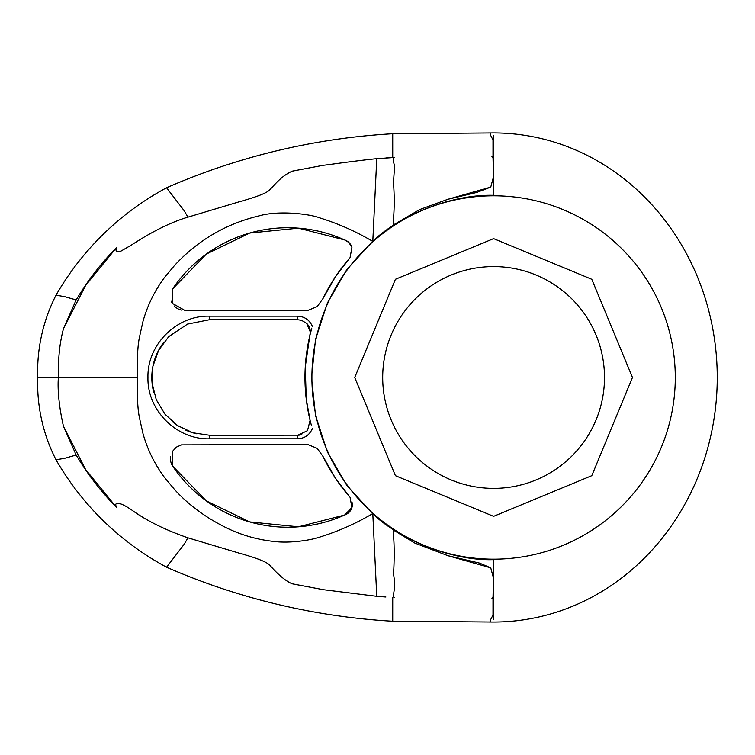 <?xml version="1.0" encoding="UTF-8"?>
<svg xmlns="http://www.w3.org/2000/svg" width="755" height="755" viewBox="0 0 755 755"><rect width="100%" height="100%" fill="white"/><g stroke="black" fill="none" stroke-linecap="round" stroke-linejoin="round"><path stroke-width="1.13" d="M172.621 288.901L206.37 254.057L249.688 233.05A138.892 138.892 0 0 1 344.61 239.93L348.81 242.412L351.924 247.404L350.046 257.691L335.182 277.151L323.065 298.433L317.223 306.606L307.917 310.39L184.824 310.39L172.263 303.321L172.621 288.901A138.892 138.892 0 0 1 249.688 233.05L298.47 228.161L344.61 239.93A11.382 11.382 0 0 1 351.339 245.875M181.464 310.079A13.986 13.986 0 0 1 174.188 305.945M350.046 257.691A181.691 181.691 0 0 0 323.065 298.433M196.913 433.851A57.767 57.767 0 0 1 185.73 430.095M179.18 426.603A57.767 57.767 0 0 1 173.159 422.328M153.793 392.477A57.767 57.767 0 0 1 163.995 342.006M297.838 435.201L209.588 435.257L192.903 432.794L177.604 425.593L165.024 414.25L156.266 399.725L152.104 383.266L152.916 366.26L158.635 350.254L168.733 336.636L187.523 324.093L209.588 319.714L297.838 319.771L301.528 320.299L306.643 323.348L310.333 332.021L305.265 367.024L306.256 399.065L310.088 420.327L307.502 430.68L297.838 435.201L297.432 438.797L209.201 438.806C176.698 439.665 147.102 410.409 147.952 377.491C147.102 344.507 176.774 315.307 209.201 316.166L209.588 319.714M306.643 323.348A12.42 12.42 0 0 1 310.088 334.644L311.796 328.123M310.994 331.086L310.852 331.624M310.107 334.569L310.088 334.644A181.691 181.691 0 0 0 310.088 420.327L310.994 423.895M352.34 502.83A11.382 11.382 0 0 1 351.924 507.568L344.61 515.042A138.892 138.892 0 0 1 249.688 521.922L206.37 500.914L172.621 466.061A13.986 13.986 0 0 1 170.583 456.501M172.621 466.061L172.263 451.65L176.34 447.149L181.464 444.884L307.917 444.582L317.223 448.366L323.065 456.539L335.182 477.821L350.046 497.281L351.924 507.568A11.382 11.382 0 0 1 344.61 515.042L298.47 526.811L249.688 521.922A138.892 138.892 0 0 1 172.621 466.061M323.065 456.539A181.691 181.691 0 0 0 349.112 496.195M382.7 377.481A110.9 110.9 0 0 1 493.6 266.591A110.9 110.9 0 0 1 604.5 377.481A110.9 110.9 0 0 1 493.6 488.381A110.9 110.9 0 0 1 382.7 377.481M493.6 238.627L591.788 279.293L632.463 377.481L591.788 475.678L493.6 516.345L395.412 475.678L354.737 377.481L395.412 279.293L493.6 238.627M493.6 559.172A181.691 181.691 0 0 0 675.291 377.481A181.691 181.691 0 0 0 493.6 195.8A181.691 181.691 0 0 0 311.909 377.481A181.691 181.691 0 0 0 493.6 559.172M463.023 198.386L472.611 197.008M385.89 597.016L376.754 596.308A1125.186 1.821 -92.9 0 0 372.81 513.796C395.686 536.428 448.725 561.125 493.6 559.644L493.6 578.528L490.75 567.864L479.557 563.107L447.904 555.689L414.703 543.024L394.101 530.501M393.506 529.274L393.506 536.343C394.403 543.676 394.421 562.513 393.478 573.932C396.639 590.788 391.364 596.422 394.289 597.469M493.61 180.407L493.6 195.328C449.414 194.12 397.932 216.978 372.81 241.175L346.724 269.714L327.434 302.934L315.543 339.363L311.513 377.557L315.552 415.675L327.491 452.16L346.762 485.305L372.81 513.796M311.447 425.584L310.088 420.327M297.451 438.797C304.473 438.513 309.427 435.144 312.334 428.689M312.334 326.273C309.427 319.818 304.463 316.458 297.451 316.175M209.201 316.166L297.432 316.175L297.838 319.771M372.8 241.402L372.508 241.232C355.813 231.398 338.221 223.612 319.743 217.874C310.513 214.165 279.463 210.126 259.465 215.77C226.094 223.697 197.734 240.316 174.396 265.637L164.354 277.698C154.624 290.864 147.508 305.398 143.006 321.29L139.43 337.296C137.542 346.649 136.976 360.041 137.721 377.481C136.976 394.931 137.542 408.323 139.43 417.675L143.006 433.681C147.499 449.555 154.615 464.08 164.354 477.273L174.396 489.334C188.759 505.237 206.728 518.374 228.284 528.736C242.364 535.314 257.106 539.495 272.498 541.297C291.383 543.987 314.307 539.23 319.743 537.098C338.221 531.36 355.813 523.574 372.508 513.74L372.8 513.57M301.811 434.578A12.42 12.42 0 0 1 298.555 435.191M172.263 303.321A13.986 13.986 0 0 1 171.291 301.236M491.892 598.158L493.572 596.78L493.6 598.13L491.892 598.158L493.6 598.13L493.6 619.27L493.006 615.014L490.203 620.544L490.155 622.016A244.563 223.659 90 0 0 493.6 622.044A244.563 223.659 90 0 0 717.25 375.603A244.563 223.659 90 0 0 490.155 132.956L490.203 134.428L493.006 139.958L493.6 135.702L493.6 142.261M490.155 622.016A133730.913 133730.913 0 0 0 392.723 621.233A657.624 657.624 0 0 1 166.572 567.213A281.153 281.153 0 0 1 56.021 459.795A167.704 167.704 0 0 1 37.75 377.481A167.704 167.704 0 0 1 56.021 295.177A281.153 281.153 0 0 1 166.572 187.759A657.624 657.624 0 0 1 392.723 133.739A133730.913 133730.913 0 0 0 490.155 132.956M376.754 596.308L323.508 589.712L292.166 583.794C283.993 580.406 274.99 571.252 269.658 565.004C266.76 562.343 259.465 558.766 239.335 553.207L187.919 537.815C165.902 530.161 147.716 521.28 133.38 511.173C121.234 502.377 113.023 500.537 116.647 507.558C101.038 491.694 87.542 474.178 76.161 455.029L63.477 426.235C60.844 415.316 57.05 393.572 58.39 377.481C58.012 358.861 59.711 342.61 63.477 328.736L76.161 299.943C87.533 280.813 101.019 263.297 116.647 247.414C115.128 251.424 116.506 252.689 120.791 251.207L131.342 245.111C138.391 240.468 163.561 224.197 187.919 217.157L184.352 210.947L166.572 187.759M76.161 299.943L64.732 296.677L56.021 295.177M137.721 377.481L37.75 377.481M76.161 455.029L64.732 458.294L56.021 459.795M187.919 537.815L184.352 544.025L166.572 567.213M392.732 597.441L392.723 621.233M493.6 569.072L493.6 578.528M493.6 559.644L493.411 590.089M187.919 217.157L239.344 201.755C256.36 197.008 266.355 193.167 269.327 190.232C275.462 184.116 280.728 176.519 292.166 171.177L323.508 165.251C325.263 165.232 353.425 161.032 376.754 158.663L394.289 157.502C393.015 158.503 393.138 161.315 394.629 165.94L393.449 182.597C394.459 195.016 394.478 207.021 393.506 218.629L393.506 225.698M385.89 157.955L394.289 157.502M491.892 156.814L493.6 156.814L493.572 158.191L491.892 156.814L493.6 156.842M493.6 195.328L493.6 185.928M393.497 224.877L419.742 209.541L447.904 199.282L476.669 192.459L490.75 187.108L493.6 176.444M376.754 158.663A1125.186 1.821 92.9 0 1 372.81 241.175M63.477 328.736L85.589 285.484L116.647 247.414M292.166 583.794L323.508 589.712M63.477 426.235L85.589 469.487L116.647 507.558M292.166 171.177L323.508 165.251M493.572 158.191L493.6 185.664M493.6 156.814L493.6 135.702M493.619 153.86L493.411 165.26M493.525 594.704L493.61 599.517M493.411 587.72L493.572 596.78M493.6 569.308L493.6 579.632M392.732 157.531L392.723 133.739M447.904 555.689L490.75 567.854M392.949 529.425L393.506 530.104L393.506 536.343M394.101 224.471L392.949 225.547M490.75 187.108L447.904 199.282M393.506 224.867L393.506 218.629M209.588 435.257L209.201 438.806M493.251 167.261L493.015 157.531M493.006 156.814L493.006 139.958M493.006 598.158L493.006 615.014M493.251 587.711L493.015 597.441M493.43 577.783L493.364 582.775M493.43 177.189L493.364 172.197"/></g></svg>

